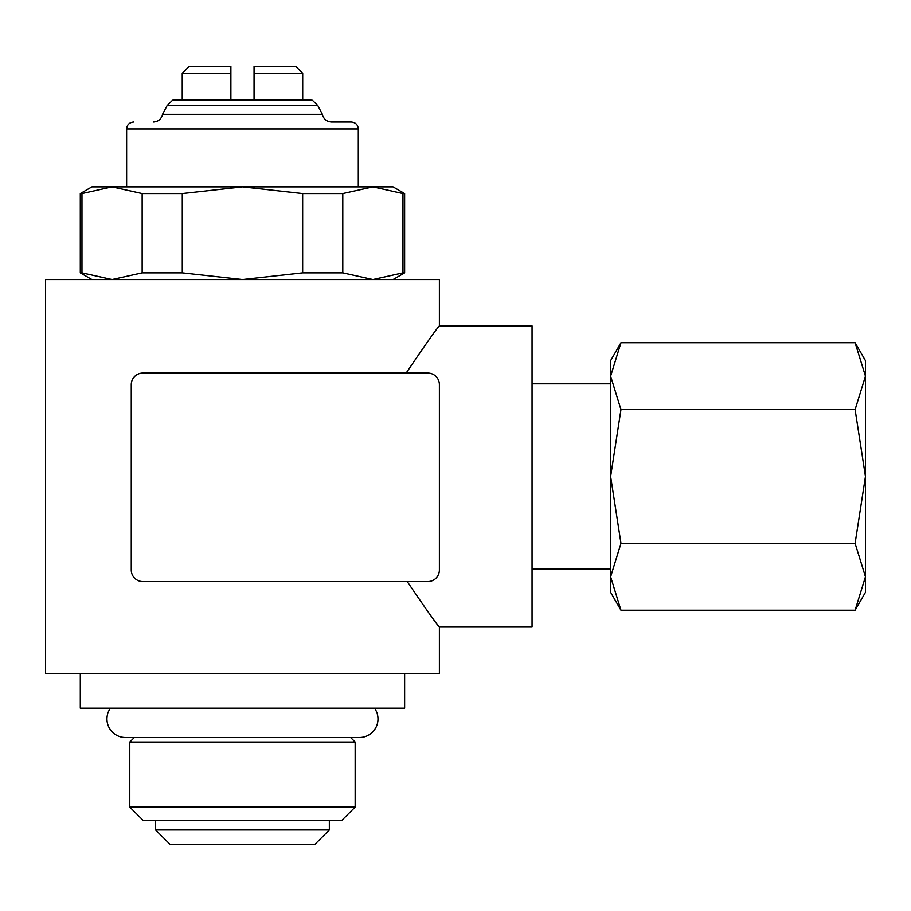 <?xml version="1.0" encoding="UTF-8"?>
<svg xmlns="http://www.w3.org/2000/svg" width="911" height="911" viewBox="0 0 911 911"><rect width="100%" height="100%" fill="white"/><g stroke="black" fill="none" stroke-linecap="round" stroke-linejoin="round"><path stroke-width="1.37" d="M110.436 708.154A18.539 18.539 0 0 0 125.479 737.511L359.458 737.511A18.539 18.539 0 0 0 374.501 708.154M182.234 73.267L189.181 66.321L230.882 66.321L230.882 73.267L182.234 73.267L182.234 99.606L230.882 99.606L230.882 73.267M167.123 105.608L172.521 100.29L312.416 100.29L317.814 105.608L167.123 105.608L162.534 114.342L322.392 114.342L317.814 105.608M126.629 186.903L126.629 128.986L358.296 128.986L358.296 186.903M129.783 807.044L355.153 807.044L341.682 820.504L143.255 820.504L129.783 807.044L129.783 742.066L134.338 737.511M129.783 742.066L355.153 742.066L355.153 807.044M350.598 737.511L355.153 742.066M155.587 829.944L329.338 829.944L314.602 844.679L170.334 844.679L155.587 829.944L155.587 820.504M329.338 820.504L329.338 829.944M80.305 673.4L80.305 708.154L404.632 708.154L404.632 673.4M406.158 373.077C426.348 343.242 437.417 327.516 439.387 325.899L439.387 279.563L45.55 279.563L45.55 673.4L439.387 673.4L439.387 627.064C437.576 625.572 426.86 610.416 407.228 581.571M439.387 325.899L532.047 325.899L532.047 627.064L439.387 627.064M393.051 279.563L404.632 272.879L404.632 193.587L393.051 186.903L91.886 186.903L80.305 193.587L80.305 272.879L91.886 279.563M620.96 342.73L610.621 360.654L610.621 592.321L620.96 610.233L610.621 576.8L620.96 543.355L610.621 476.487L620.96 409.608L610.621 376.163L620.96 342.73L855.099 342.73L865.45 376.163L855.099 409.608L865.45 476.487L865.45 360.654L855.099 342.73M855.099 610.233L865.45 592.321L865.45 476.487L855.099 543.355L865.45 576.8L855.099 610.233L620.96 610.233M254.055 99.618L230.882 99.618M302.703 73.267L295.756 66.321L254.055 66.321L254.055 73.267L302.703 73.267L302.703 99.606L312.416 100.29M254.055 73.267L254.055 99.606L254.055 73.267M855.099 409.608L620.96 409.608M855.099 543.355L620.96 543.355M404.632 272.879L402.969 272.879L402.969 193.587L404.632 193.587M302.657 193.587L342.787 193.587L342.787 272.879L302.657 272.879L302.657 193.587L242.463 186.903L182.28 193.587L182.28 272.879L142.15 272.879L142.15 193.587L182.28 193.587M80.305 193.587L81.967 193.587L81.967 272.879L80.305 272.879M142.15 272.879L112.053 279.563L81.967 272.879M302.657 272.879L242.463 279.563L182.28 272.879M402.969 272.879L372.872 279.563L342.787 272.879M81.967 193.587L112.053 186.903L142.15 193.587M342.787 193.587L372.872 186.903L402.969 193.587M242.463 581.571L427.806 581.571A11.581 11.581 0 0 0 439.387 569.99L439.387 384.658A11.581 11.581 0 0 0 427.806 373.077L142.845 373.077A11.581 11.581 0 0 0 131.264 384.658L131.264 569.99A11.581 11.581 0 0 0 142.845 581.571L242.463 581.571M358.296 128.986C357.932 124.796 355.609 122.484 351.35 122.028L331.524 122.028C326.628 121.675 323.576 119.113 322.392 114.342M162.534 114.342C161.349 119.113 158.309 121.675 153.412 122.028M532.047 383.816L610.621 383.816M254.055 99.606L310.776 99.606M230.882 99.606L174.16 99.606L172.521 100.29M532.047 569.147L610.621 569.147M126.629 128.986C127.005 124.796 129.328 122.484 133.587 122.028"/></g></svg>
